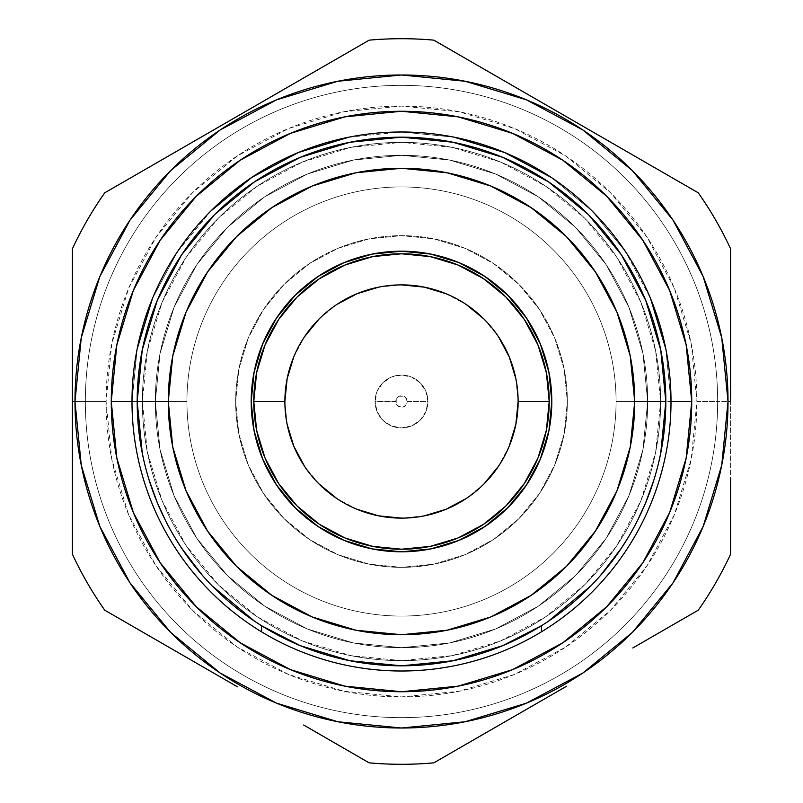 <?xml version="1.0" encoding="UTF-8"?>
<svg xmlns="http://www.w3.org/2000/svg" width="803" height="803" viewBox="0 0 803 803"><rect width="100%" height="100%" fill="white"/><g stroke="black" fill="none" stroke-linecap="round" stroke-linejoin="round"><path stroke-width="0.6" stroke-dasharray="4.01 3.01" d="M235.65 401.5A165.85 165.85 0 0 1 401.5 235.65A165.85 165.85 0 0 1 567.35 401.5A165.85 165.85 0 0 0 401.5 235.65A165.85 165.85 0 0 0 235.65 401.5L238.842 369.149L248.278 338.033L263.605 309.356L284.232 284.232L309.356 263.605L338.033 248.278L369.149 238.842L401.5 235.65L433.851 238.842L464.967 248.278L493.644 263.605L518.768 284.232L539.395 309.356L554.722 338.033L564.158 369.149L567.35 401.5L564.158 433.851L554.722 464.967L539.395 493.644L518.768 518.768L493.644 539.395L464.967 554.722L433.851 564.158L401.5 567.35L369.149 564.158L338.033 554.722L309.356 539.395L284.232 518.768L263.605 493.644L248.278 464.967L238.842 433.851L235.65 401.5L238.842 433.851L248.278 464.967L263.605 493.644L284.232 518.768L309.356 539.395L338.033 554.722L369.149 564.158L401.5 567.35L433.851 564.158L464.967 554.722L493.644 539.395L518.768 518.768L539.395 493.644L554.722 464.967L564.158 433.851L567.35 401.5L564.158 369.149L554.722 338.033L539.395 309.356L518.768 284.232L493.644 263.605L464.967 248.278L433.851 238.842L401.5 235.65L369.149 238.842L338.033 248.278L309.356 263.605L284.232 284.232L263.605 309.356L248.278 338.033L238.842 369.149L235.65 401.5A165.85 165.85 0 0 0 401.5 567.35A165.85 165.85 0 0 0 567.35 401.5A165.85 165.85 0 0 1 401.5 567.35A165.85 165.85 0 0 1 235.65 401.5M375.071 401.5A26.429 26.429 0 0 0 401.5 427.929A26.429 26.429 0 0 0 427.929 401.5A26.429 26.429 0 0 1 401.5 427.929A26.429 26.429 0 0 1 375.071 401.5L395.799 401.5A5.701 5.701 0 0 0 401.5 407.201A5.701 5.701 0 0 0 407.201 401.5L427.929 401.5A26.429 26.429 0 0 1 401.5 427.929A26.429 26.429 0 0 1 375.071 401.5A26.429 26.429 0 0 1 401.5 375.071A26.429 26.429 0 0 1 427.929 401.5L407.201 401.5L405.535 405.535L401.5 407.201L397.465 405.535L396.23 403.678L396.23 399.322L397.465 397.465L399.322 396.23L403.678 396.23L405.535 397.465L407.201 401.5A5.701 5.701 0 0 0 401.5 395.799A5.701 5.701 0 0 0 395.799 401.5L375.071 401.5A26.429 26.429 0 0 1 401.5 375.071A26.429 26.429 0 0 1 427.929 401.5A26.429 26.429 0 0 0 401.5 375.071A26.429 26.429 0 0 0 375.071 401.5L377.079 391.382L382.81 382.81L391.382 377.079L401.5 375.071L411.618 377.079L420.19 382.81L425.921 391.382L427.929 401.5L425.921 411.618L420.19 420.19L411.618 425.921L401.5 427.929L391.382 425.921L382.81 420.19L377.079 411.618L375.071 401.5M551.802 401.5A150.302 150.302 0 0 0 401.5 251.198A150.302 150.302 0 0 0 251.198 401.5A150.302 150.302 0 0 0 401.5 551.802A150.302 150.302 0 0 0 551.802 401.5L548.911 372.18L540.359 343.985L526.467 317.998L507.777 295.223L485.002 276.533L459.015 262.641L430.82 254.089L401.5 251.198L372.18 254.089L343.985 262.641L317.998 276.533L295.223 295.223L276.533 317.998L262.641 343.985L254.089 372.18L251.198 401.5L254.089 430.82L262.641 459.015L276.533 485.002L295.223 507.777L317.998 526.467L343.985 540.359L372.18 548.911L401.5 551.802L430.82 548.911L459.015 540.359L485.002 526.467L507.777 507.777L526.467 485.002L540.359 459.015L548.911 430.82L551.802 401.5M284.884 401.5A116.616 116.616 0 0 0 401.5 518.116A116.616 116.616 0 0 0 518.116 401.5A116.616 116.616 0 0 0 401.5 284.884A116.616 116.616 0 0 0 284.884 401.5L287.133 424.245M401.5 155.32A246.18 246.18 0 0 1 647.68 401.5A246.18 246.18 0 0 1 401.5 647.68A246.18 246.18 0 0 0 647.68 401.5A246.18 246.18 0 0 0 401.5 155.32L353.471 160.048L307.288 174.06L264.729 196.805L227.42 227.42L196.805 264.729L174.06 307.288L160.048 353.471L155.32 401.5L160.048 449.529L174.06 495.712L196.805 538.271L227.42 575.58L264.729 606.195L307.288 628.94L353.471 642.952L401.5 647.68L449.529 642.952L495.712 628.94L538.271 606.195L575.58 575.58L606.195 538.271L628.94 495.712L642.952 449.529L647.68 401.5L642.952 353.471L628.94 307.288L606.195 264.729L575.58 227.42L538.271 196.805L495.712 174.06L449.529 160.048L401.5 155.32A246.18 246.18 0 0 0 155.32 401.5A246.18 246.18 0 0 0 401.5 647.68A246.18 246.18 0 0 1 155.32 401.5A246.18 246.18 0 0 1 401.5 155.32L449.529 160.048L495.712 174.06L538.271 196.805L575.58 227.42L606.195 264.729L628.94 307.288L642.952 353.471L647.68 401.5L642.952 449.529L628.94 495.712L606.195 538.271L575.58 575.58L538.271 606.195L495.712 628.94L449.529 642.952L401.5 647.68L353.471 642.952L307.288 628.94L264.729 606.195L227.42 575.58L196.805 538.271L174.06 495.712L160.048 449.529L155.32 401.5L160.048 353.471L174.06 307.288L196.805 264.729L227.42 227.42L264.729 196.805L307.288 174.06L353.471 160.048L401.5 155.32M145.604 467.717C139.993 446.006 137.183 423.934 137.183 401.5A264.317 264.317 0 0 1 401.5 137.183A264.317 264.317 0 0 1 665.817 401.5A264.317 264.317 0 0 0 401.5 137.183A264.317 264.317 0 0 0 261.567 625.738A264.317 264.317 0 0 1 137.183 401.5A264.317 264.317 0 0 0 401.5 665.817A264.317 264.317 0 0 0 665.817 401.5A264.317 264.317 0 0 0 401.5 137.183A264.317 264.317 0 0 0 137.183 401.5L142.261 349.937L157.298 300.352L142.261 349.937M85.349 401.5L106.086 401.5A295.414 295.414 0 0 0 401.5 696.914A295.414 295.414 0 0 0 696.914 401.5L717.651 401.5A316.151 316.151 0 0 1 401.5 717.651A316.151 316.151 0 0 1 85.349 401.5A316.151 316.151 0 0 0 401.5 717.651A316.151 316.151 0 0 0 717.651 401.5A316.151 316.151 0 0 1 401.5 717.651A316.151 316.151 0 0 1 85.349 401.5A316.151 316.151 0 0 0 401.5 717.651A316.151 316.151 0 0 0 717.651 401.5L730.61 401.5L730.61 479.371L730.61 401.5L717.651 401.5A316.151 316.151 0 0 0 401.5 85.349A316.151 316.151 0 0 0 85.349 401.5L72.39 401.5L85.349 401.5A316.151 316.151 0 0 1 401.5 85.349A316.151 316.151 0 0 1 717.651 401.5A316.151 316.151 0 0 0 401.5 85.349A316.151 316.151 0 0 0 85.349 401.5A316.151 316.151 0 0 1 401.5 85.349A316.151 316.151 0 0 1 717.651 401.5L696.914 401.5L691.242 343.865L674.43 288.448L647.128 237.377L610.39 192.61L565.623 155.872L514.552 128.57L459.135 111.758L401.5 106.086L343.865 111.758L288.448 128.57L237.377 155.872L192.61 192.61L155.872 237.377L128.57 288.448L111.758 343.865L106.086 401.5L111.758 459.135L128.57 514.552L155.872 565.623L192.61 610.39L237.377 647.128L288.448 674.43L343.865 691.242L401.5 696.914L459.135 691.242L514.552 674.43L565.623 647.128L610.39 610.39L647.128 565.623L674.43 514.552L691.242 459.135L696.914 401.5A295.414 295.414 0 0 0 401.5 106.086A295.414 295.414 0 0 0 106.086 401.5L85.349 401.5M616.072 401.5A214.572 214.572 0 0 0 401.5 186.928A214.572 214.572 0 0 0 186.928 401.5L131.993 401.5A269.507 269.507 0 0 1 401.5 131.993A269.507 269.507 0 0 1 671.007 401.5L616.072 401.5A214.572 214.572 0 0 0 401.5 186.928A214.572 214.572 0 0 0 186.928 401.5A214.572 214.572 0 0 1 401.5 186.928A214.572 214.572 0 0 1 616.072 401.5L660.638 401.5A259.138 259.138 0 0 0 401.5 142.362A259.138 259.138 0 0 0 142.362 401.5L186.928 401.5A214.572 214.572 0 0 1 401.5 186.928A214.572 214.572 0 0 1 616.072 401.5A214.572 214.572 0 0 1 401.5 616.072A214.572 214.572 0 0 1 186.928 401.5L142.362 401.5A259.138 259.138 0 0 1 401.5 142.362A259.138 259.138 0 0 1 660.638 401.5A259.138 259.138 0 0 0 401.5 142.362A259.138 259.138 0 0 0 142.362 401.5L147.34 350.941L162.086 302.329L186.035 257.532L218.265 218.265L257.532 186.035L302.329 162.086L350.941 147.34L401.5 142.362L452.059 147.34L500.67 162.086L545.468 186.035L584.735 218.265L616.965 257.532L640.914 302.329L655.66 350.941L660.638 401.5L655.66 452.059L640.914 500.67L616.965 545.468L584.735 584.735L545.468 616.965L500.67 640.914L452.059 655.66L401.5 660.638L350.941 655.66L302.329 640.914L257.532 616.965L218.265 584.735L186.035 545.468L162.086 500.67L147.34 452.059L142.362 401.5A259.138 259.138 0 0 0 401.5 660.638A259.138 259.138 0 0 0 660.638 401.5A259.138 259.138 0 0 1 401.5 660.638A259.138 259.138 0 0 1 142.362 401.5A259.138 259.138 0 0 0 401.5 660.638A259.138 259.138 0 0 0 660.638 401.5L616.072 401.5A214.572 214.572 0 0 1 401.5 616.072A214.572 214.572 0 0 1 186.928 401.5A214.572 214.572 0 0 0 401.5 616.072A214.572 214.572 0 0 0 616.072 401.5L671.007 401.5A269.507 269.507 0 0 0 401.5 131.993A269.507 269.507 0 0 0 131.993 401.5A269.507 269.507 0 0 1 401.5 131.993A269.507 269.507 0 0 1 671.007 401.5A269.507 269.507 0 0 0 401.5 131.993A269.507 269.507 0 0 0 131.993 401.5A269.507 269.507 0 0 0 401.5 671.007A269.507 269.507 0 0 0 671.007 401.5A269.507 269.507 0 0 1 541.433 631.831A269.507 269.507 0 0 0 671.007 401.5A269.507 269.507 0 0 1 401.5 671.007A269.507 269.507 0 0 1 131.993 401.5A269.507 269.507 0 0 0 261.567 631.831A269.507 269.507 0 0 1 131.993 401.5L186.928 401.5A214.572 214.572 0 0 0 401.5 616.072A214.572 214.572 0 0 0 616.072 401.5M72.39 440.827L72.39 362.073M72.39 248.83A362.795 362.795 0 0 1 104.731 192.82A362.795 362.795 0 0 0 72.39 248.83L72.39 554.17A362.795 362.795 0 0 0 104.731 610.18A362.795 362.795 0 0 1 72.39 554.17L72.39 548.72M104.731 610.18L170.587 648.202M304.227 725.36L369.169 762.85A362.795 362.795 0 0 0 433.831 762.85A362.795 362.795 0 0 1 369.169 762.85L364.432 760.12M433.831 762.85L499.717 724.818M633.326 647.67L698.269 610.18A362.795 362.795 0 0 0 730.61 554.17A362.795 362.795 0 0 1 698.269 610.18L693.541 612.91M698.269 192.82A362.795 362.795 0 0 1 730.61 248.83A362.795 362.795 0 0 0 698.269 192.82L433.831 40.15A362.795 362.795 0 0 0 369.169 40.15A362.795 362.795 0 0 1 433.831 40.15L438.568 42.88M730.61 362.073L730.61 249.071M730.61 324.813L730.61 329.712M566.095 116.505L632.483 154.838M499.336 77.971L503.622 80.441M276.955 93.389L303.373 78.132M369.169 40.15L203.018 136.068M169.674 155.33L109.459 190.09M72.39 337.541L72.39 323.669M730.61 554.17L730.61 479.371M593.146 583.53C577.698 599.801 560.464 613.863 541.433 625.738A264.317 264.317 0 0 0 665.817 401.5A264.317 264.317 0 0 1 541.433 625.738L544.404 623.861M509.232 446.127L498.462 466.282M483.958 483.958L466.282 498.462M424.245 515.867L401.5 518.116M356.873 509.232L336.718 498.462M319.042 483.958L304.538 466.282M293.768 356.873L304.538 336.718M319.042 319.042L336.718 304.538M378.755 287.133L401.5 284.884M446.127 293.768L466.282 304.538M483.958 319.042L498.462 336.718M515.867 378.755L518.116 401.5M144.108 461.655L148.967 479.552M165.137 519.812L174.723 537.287M202.617 575.6L211.872 585.638M258.596 623.861L261.567 625.738C242.536 613.863 225.302 599.801 209.854 583.53C194.406 567.269 181.237 549.332 170.356 529.719L170.306 529.629M591.128 585.638L600.383 575.6M628.277 537.287L637.863 519.812M654.033 479.552L658.892 461.655M665.817 401.58L660.739 349.937L645.702 300.352L621.271 254.651L588.408 214.592L548.349 181.729L502.648 157.298L453.063 142.261L401.5 137.183L349.937 142.261L300.352 157.298L254.651 181.729L214.592 214.592L181.729 254.651L157.298 300.352L181.649 254.762M349.867 142.272L401.5 137.183L453.002 142.241M548.349 181.729L588.408 214.592L621.271 254.651M665.817 401.46L665.817 401.5C665.817 423.934 663.007 446.006 657.396 467.717C651.775 489.439 643.524 510.096 632.644 529.719L632.593 529.799M636.388 533.634C625.045 553.809 611.324 572.208 595.234 588.85C579.144 605.482 561.217 619.806 541.433 631.831L541.433 625.738L541.433 631.831C561.217 619.806 579.144 605.482 595.234 588.85C611.324 572.208 625.045 553.809 636.388 533.634C647.74 513.468 656.342 492.189 662.204 469.795C668.076 447.412 671.007 424.646 671.007 401.5L665.828 348.924L650.49 298.365L625.617 251.821L650.49 298.365M625.547 251.72L592.112 210.978L625.547 251.72M592.072 210.928L551.229 177.413L592.022 210.888M504.635 152.51L454.076 137.172L401.5 131.993L348.924 137.172L298.365 152.51L251.771 177.413L210.928 210.928L177.413 251.771L152.51 298.365L137.172 348.924L131.993 401.5C131.993 424.646 134.924 447.412 140.796 469.795C146.658 492.189 155.26 513.468 166.612 533.634C177.955 553.809 191.676 572.208 207.766 588.85C223.856 605.482 241.783 619.806 261.567 631.831L261.567 625.738L261.567 631.831C241.783 619.806 223.856 605.482 207.766 588.85M140.796 469.795C134.924 447.412 131.993 424.646 131.993 401.5M131.993 401.41L137.172 348.924M152.51 298.365L177.383 251.821M177.453 251.72L210.888 210.978M348.924 137.172L401.43 131.993M401.57 131.993L454.076 137.172M665.828 348.924L671.007 401.41"/><path stroke-width="1.2" d="M157.298 300.352L142.261 349.937L137.183 401.5L168.279 401.5A233.221 233.221 0 0 1 401.5 168.279A233.221 233.221 0 0 1 634.721 401.5L665.817 401.5A264.317 264.317 0 0 0 401.5 137.183A264.317 264.317 0 0 0 137.183 401.5A264.317 264.317 0 0 1 401.5 137.183A264.317 264.317 0 0 1 665.817 401.5A264.317 264.317 0 0 1 401.5 665.817A264.317 264.317 0 0 1 137.183 401.5A264.317 264.317 0 0 0 401.5 665.817A264.317 264.317 0 0 0 665.817 401.5L634.721 401.5L630.245 447L616.975 490.753L595.414 531.074L566.416 566.416L531.074 595.414L490.753 616.975L447 630.245L401.5 634.721L356 630.245L312.247 616.975L271.926 595.414L236.584 566.416L207.586 531.074L186.025 490.753L172.755 447L168.279 401.5L172.755 356L186.025 312.247L207.586 271.926L236.584 236.584L271.926 207.586L312.247 186.025L356 172.755L401.5 168.279L447 172.755L490.753 186.025L531.074 207.586L566.416 236.584L595.414 271.926L616.975 312.247L630.245 356L634.721 401.5A233.221 233.221 0 0 1 401.5 634.721A233.221 233.221 0 0 1 168.279 401.5L137.183 401.5L142.261 453.063L144.108 461.655M251.198 401.5A150.302 150.302 0 0 1 401.5 251.198A150.302 150.302 0 0 1 551.802 401.5L548.911 430.82L540.359 459.015L526.467 485.002L507.777 507.777L485.002 526.467L459.015 540.359L430.82 548.911L401.5 551.802L372.18 548.911L343.985 540.359L317.998 526.467L295.223 507.777L276.533 485.002L262.641 459.015L254.089 430.82L251.198 401.5L254.089 372.18L262.641 343.985L276.533 317.998L295.223 295.223L317.998 276.533L343.985 262.641L372.18 254.089L401.5 251.198L430.82 254.089L459.015 262.641L485.002 276.533L507.777 295.223L526.467 317.998L540.359 343.985L548.911 372.18L551.802 401.5A150.302 150.302 0 0 1 401.5 551.802A150.302 150.302 0 0 1 251.198 401.5M518.116 401.46L518.116 401.5A116.616 116.616 0 0 1 401.5 518.116A116.616 116.616 0 0 1 284.884 401.5A116.616 116.616 0 0 0 401.5 518.116A116.616 116.616 0 0 0 518.116 401.5L549.212 401.5A147.712 147.712 0 0 1 401.5 549.212A147.712 147.712 0 0 1 253.788 401.5L284.884 401.5L287.133 378.755L293.768 356.873M671.007 401.57L671.007 401.5A269.507 269.507 0 0 0 401.5 131.993A269.507 269.507 0 0 0 131.993 401.5L111.266 401.5A290.234 290.234 0 0 1 401.5 111.266A290.234 290.234 0 0 1 691.734 401.5L671.007 401.5A269.507 269.507 0 0 1 401.5 671.007A269.507 269.507 0 0 1 131.993 401.5A269.507 269.507 0 0 1 401.5 131.993A269.507 269.507 0 0 1 671.007 401.5L691.734 401.5A290.234 290.234 0 0 1 401.5 691.734A290.234 290.234 0 0 1 111.266 401.5L131.993 401.5A269.507 269.507 0 0 0 401.5 671.007A269.507 269.507 0 0 0 671.007 401.5C671.007 424.646 668.076 447.412 662.204 469.795C656.342 492.189 647.74 513.468 636.388 533.634M72.39 548.72L72.39 478.759M72.39 479.371L72.39 440.827M169.272 647.439L104.731 610.18L169.272 647.439M364.432 760.12L303.755 725.089M498.372 725.591L433.831 762.85L498.372 725.591M566.547 686.234L499.717 724.818L566.015 686.535M693.541 612.91L632.864 647.941M730.61 479.371L730.61 554.17L730.61 479.371M730.61 401.5L728.01 401.5A326.51 326.51 0 0 1 401.5 728.01A326.51 326.51 0 0 1 74.99 401.5L72.39 401.5L72.39 554.17A362.795 362.795 0 0 0 104.731 610.18A362.795 362.795 0 0 1 72.39 554.17L72.39 401.5L74.99 401.5A326.51 326.51 0 0 1 401.5 74.99A326.51 326.51 0 0 1 728.01 401.5L730.61 401.5L730.61 248.83A362.795 362.795 0 0 0 698.269 192.82L433.831 40.15A362.795 362.795 0 0 0 369.169 40.15L104.731 192.82A362.795 362.795 0 0 0 72.39 248.83L72.39 401.5L72.39 248.83A362.795 362.795 0 0 1 104.731 192.82L369.169 40.15A362.795 362.795 0 0 1 433.831 40.15L698.269 192.82A362.795 362.795 0 0 1 730.61 248.83L730.61 401.5M698.269 610.18A362.795 362.795 0 0 0 730.61 554.17A362.795 362.795 0 0 1 698.269 610.18L632.774 647.991L698.269 610.18M369.169 762.85A362.795 362.795 0 0 0 433.831 762.85A362.795 362.795 0 0 1 369.169 762.85L303.664 725.029L369.169 762.85M237.437 686.796L170.607 648.212L237.437 686.796M730.61 329.712L730.61 362.073M632.483 154.838L698.269 192.82M503.622 80.441L565.593 116.224M438.568 42.88L499.336 77.971M303.373 78.132L369.169 40.15M203.018 136.068L276.955 93.389M109.459 190.09L169.674 155.33M72.39 323.669L72.39 248.83M72.39 362.073L72.39 337.541M728.01 401.5L721.736 337.802L703.157 276.553L672.984 220.102L632.383 170.617L582.898 130.016L526.447 99.843L465.198 81.264L401.5 74.99L337.802 81.264L276.553 99.843L220.102 130.016L170.617 170.617L130.016 220.102L99.843 276.553L81.264 337.802L74.99 401.5L81.264 465.198L99.843 526.447L130.016 582.898L170.617 632.383L220.102 672.984L276.553 703.157L337.802 721.736L401.5 728.01L465.198 721.736L526.447 703.157L582.898 672.984L632.383 632.383L672.984 582.898L703.157 526.447L721.736 465.198L728.01 401.5M691.734 401.5L686.153 458.122L669.642 512.565L642.822 562.742L606.727 606.727L562.742 642.822L512.565 669.642L458.122 686.153L401.5 691.734L344.878 686.153L290.435 669.642L240.258 642.822L196.273 606.727L160.178 562.742L133.358 512.565L116.847 458.122L111.266 401.5L116.847 344.878L133.358 290.435L160.178 240.258L196.273 196.273L240.258 160.178L290.435 133.358L344.878 116.847L401.5 111.266L458.122 116.847L512.565 133.358L562.742 160.178L606.727 196.273L642.822 240.258L669.642 290.435L686.153 344.878L691.734 401.5M730.61 248.83L730.61 324.813M730.61 478.668L730.61 554.17M170.607 648.212L104.731 610.18M499.717 724.818L433.831 762.85M284.884 401.54L284.884 401.5A116.616 116.616 0 0 1 401.5 284.884A116.616 116.616 0 0 1 518.116 401.5L515.867 424.245L509.232 446.127M498.482 466.252L483.958 483.958M466.322 498.442L446.127 509.232L424.245 515.867M401.54 518.116L378.755 515.867L356.873 509.232M336.748 498.482L319.042 483.958M304.558 466.322L293.768 446.127L287.133 424.245M304.518 336.748L319.042 319.042M336.678 304.558L356.873 293.768L378.755 287.133M401.46 284.884L424.245 287.133L446.127 293.768M466.252 304.518L483.958 319.042M498.442 336.678L509.232 356.873L515.867 378.755M284.884 401.5L253.788 401.5A147.712 147.712 0 0 1 401.5 253.788A147.712 147.712 0 0 1 549.212 401.5L518.116 401.5A116.616 116.616 0 0 0 401.5 284.884A116.616 116.616 0 0 0 284.884 401.5M253.788 401.5L256.629 430.318L265.03 458.021L278.681 483.567L297.05 505.95L319.433 524.319L344.979 537.97L372.682 546.371L401.5 549.212L430.318 546.371L458.021 537.97L483.567 524.319L505.95 505.95L524.319 483.567L537.97 458.021L546.371 430.318L549.212 401.5L546.371 372.682L537.97 344.979L524.319 319.433L505.95 297.05L483.567 278.681L458.021 265.03L430.318 256.629L401.5 253.788L372.682 256.629L344.979 265.03L319.433 278.681L297.05 297.05L278.681 319.433L265.03 344.979L256.629 372.682L253.788 401.5M148.967 479.552L157.298 502.648L165.137 519.812M174.723 537.287L181.679 548.278M181.729 548.349L202.617 575.6M211.872 585.638L254.581 621.231M254.651 621.271L258.596 623.861M170.356 529.719C159.476 510.096 151.225 489.439 145.604 467.717C151.225 489.439 159.476 510.096 170.356 529.719C181.237 549.332 194.406 567.269 209.854 583.53C225.302 599.801 242.536 613.863 261.567 625.738L300.352 645.702L349.937 660.739L401.42 665.817M401.5 665.817L453.063 660.739L502.648 645.702L541.433 625.738C560.464 613.863 577.698 599.801 593.146 583.53C608.594 567.269 621.763 549.332 632.644 529.719C621.763 549.332 608.594 567.269 593.146 583.53M544.404 623.861L548.278 621.321M548.349 621.271L591.128 585.638M600.383 575.6L621.231 548.419M621.271 548.349L628.277 537.287M637.863 519.812L645.702 502.648L654.033 479.552M658.892 461.655L660.739 453.063L665.817 401.58M181.729 254.651L214.592 214.592L254.651 181.729L300.352 157.298L349.867 142.272M453.063 142.261L502.648 157.298L548.349 181.729L502.648 157.298L453.133 142.272M621.351 254.762L645.672 300.292L621.351 254.762M632.644 529.719C643.524 510.096 651.775 489.439 657.396 467.717C663.007 446.006 665.817 423.934 665.817 401.5L660.739 349.937L645.702 300.352L660.739 349.937L665.817 401.46M551.229 177.413L504.635 152.51L551.229 177.413M621.271 254.651L588.408 214.592L548.349 181.729M453.002 142.241L401.58 137.183M401.42 137.183L349.998 142.241M349.937 142.261L300.352 157.298L254.651 181.729L214.592 214.592L181.799 254.541M181.649 254.762L157.328 300.292M142.261 349.937L137.183 401.46M137.183 401.5C137.183 423.934 139.993 446.006 145.604 467.717M261.567 625.738L261.567 631.831L261.567 625.738M207.786 588.87L207.766 588.85C191.676 572.208 177.955 553.809 166.612 533.634C155.26 513.468 146.658 492.189 140.796 469.795M137.172 348.924L152.51 298.365M210.888 210.978L251.771 177.413L298.365 152.51L348.924 137.172M454.076 137.172L504.635 152.51M650.49 298.365L665.828 348.924M541.433 631.831L541.433 625.738L541.433 631.831"/></g></svg>
